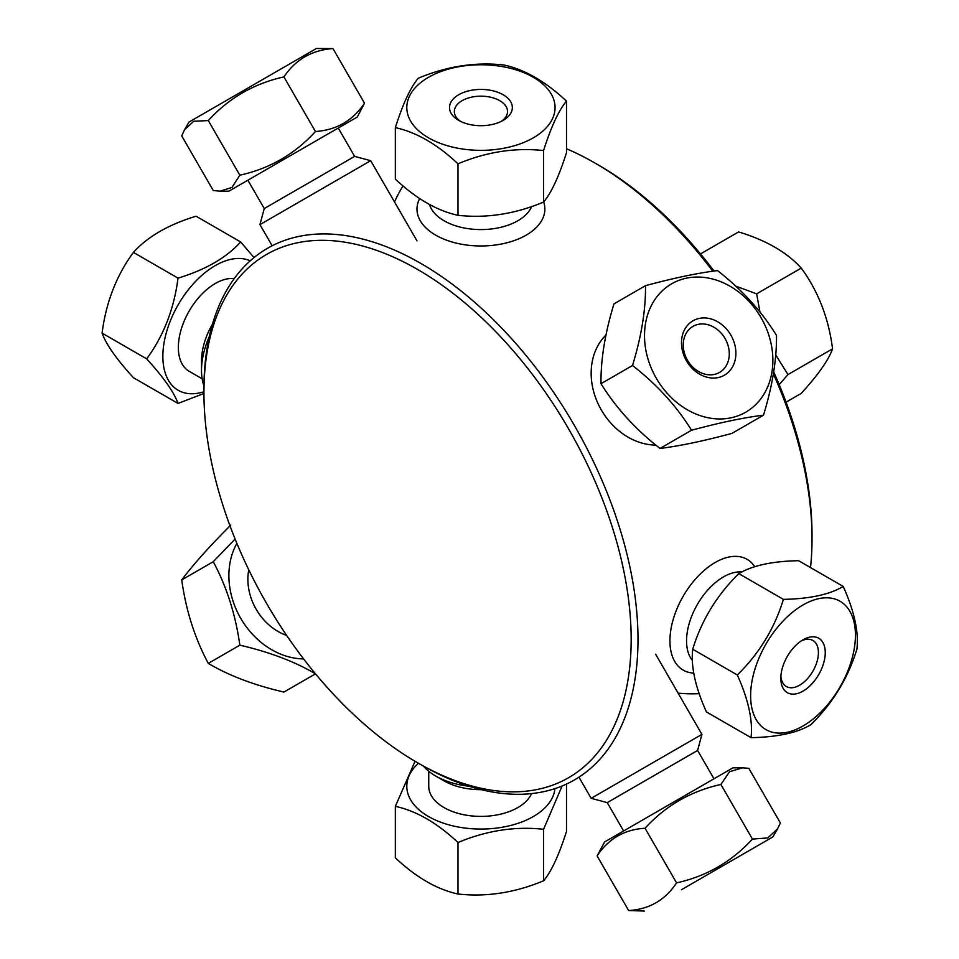 <?xml version="1.0" encoding="UTF-8"?>
<svg xmlns="http://www.w3.org/2000/svg" width="959" height="959" viewBox="0 0 959 959"><rect width="100%" height="100%" fill="white"/><g stroke="black" fill="none" stroke-linecap="round" stroke-linejoin="round"><path stroke-width="1.44" d="M631.166 639.413A302.097 174.418 60 0 1 417.549 762.741A302.097 174.418 60 0 1 203.943 392.758A302.097 174.418 60 0 1 417.561 269.431A302.097 174.418 60 0 1 631.166 639.413M417.549 762.741L420.965 764.719A306.928 177.199 -120 0 0 637.999 639.413A306.928 177.199 -120 0 0 420.977 263.509A306.928 177.199 -120 0 0 203.943 388.815L203.943 392.758M773.338 373.806A306.928 177.199 60 0 1 812.021 538.946A306.928 177.199 60 0 1 810.511 567.56M699.243 693.633A306.928 177.199 60 0 1 678.097 693.129M394.509 201.929A306.928 177.199 60 0 1 403.044 185.89M566.505 148.765A306.928 177.199 60 0 1 595 163.042A306.928 177.199 60 0 1 712.825 271.217M773.661 371.816A302.097 174.418 -120 0 1 812.021 535.002L812.021 538.946M714.047 271.037A302.097 174.418 -120 0 0 598.416 165.02L595 163.042M700.478 253.919L738.586 231.922C766.001 240.206 786.883 252.265 801.245 268.088C818.207 291.236 828.648 318.148 832.568 348.824C828.648 359.913 818.207 374.765 801.245 393.394L786.056 402.157M779.188 384.631L787.962 374.573L832.568 348.824M759.996 312.202L756.639 293.838L801.245 268.088M787.962 374.573L775.687 354.83M756.639 293.838L735.589 286.082M316.422 48.489L188.983 122.069L184.548 129.741L193.73 121.266L208.295 120.57C228.889 98.022 254.099 83.469 283.924 76.912C295.66 59.47 312.011 50.036 332.977 48.585L316.422 48.489M357.251 117.058L228.877 191.177L357.251 117.058L364.516 103.212C352.78 120.642 336.429 130.088 315.463 131.527C294.869 154.075 269.659 168.628 239.834 175.185L231.946 187.461L220.019 191.177L213.258 190.529L181.719 135.914L184.548 129.741M239.834 175.185L208.295 120.57M315.463 131.527L283.924 76.912M364.516 103.212L332.977 48.585M338.251 128.026L354.626 156.377L264.24 208.559L259.937 224.622L370.689 160.68L416.985 240.865M178.014 278.134C174.094 308.81 163.653 335.722 146.691 358.87C163.653 377.498 174.094 392.351 178.014 403.439L133.409 377.69C116.447 359.062 106.005 344.209 102.086 333.121C106.005 302.445 116.447 275.533 133.409 252.385C147.77 236.561 168.652 224.502 196.068 216.219L240.661 241.968C226.312 257.791 205.43 269.851 178.014 278.134L133.409 252.385M254.039 257.599L240.661 241.968M146.691 358.87L102.086 333.121M178.014 403.439L203.943 393.478M250.215 260.848A74.119 42.795 120 0 0 168.628 325.413A74.119 42.795 120 0 0 203.943 391.728M234.224 278.625A52.182 30.125 120 0 0 186.166 316.698A52.182 30.125 120 0 0 189.163 371.301L202.145 378.793M212.49 324.094A52.182 30.125 120 0 0 201.51 360.788L201.51 370.39A63.941 36.922 -60 0 1 209.302 336.573M203.955 385.938A63.941 36.922 -60 0 1 201.51 370.39M235.099 539.03L213.258 561.698C226.732 586.86 235.59 614.683 239.834 645.179C269.659 652.072 294.869 661.626 315.463 673.853L283.924 692.062C254.099 685.17 228.889 675.604 208.295 663.388C194.821 638.226 185.962 610.392 181.719 579.907C193.454 564.3 209.805 546.043 230.771 525.112M239.834 645.179L208.295 663.388M213.258 561.698L181.719 579.907M236.885 543.369A74.119 60.513 60 0 0 240.661 618.219A74.119 60.513 60 0 0 303.595 658.917M248.753 569.79A52.182 42.604 60 0 0 286.645 635.421M566.505 784.042L566.505 831.369C558.869 855.368 551.221 871.839 543.573 880.77C515.055 892.733 486.525 897.144 457.994 894.016C437.112 889.496 416.23 877.437 395.348 857.837L395.348 806.351C416.23 810.858 437.112 822.918 457.994 842.517C486.525 830.566 515.055 826.155 543.573 829.283L562.106 785.972M543.573 829.283L543.573 880.77M457.994 894.016L457.994 842.517M415.055 761.278L395.348 806.351M418.448 763.256A74.119 42.783 0 0 0 434.523 819.633A74.119 42.783 0 0 0 533.336 816.529A74.119 42.783 0 0 0 554.925 788.622M428.745 771.288L428.745 786.272A52.182 30.125 0 0 0 460.955 814.107A52.182 30.125 0 0 0 517.824 807.574A52.182 30.125 0 0 0 531.538 793.596M468.891 786.2A63.941 36.922 180 0 1 435.71 776.047L444.029 780.854A52.182 30.125 0 0 0 481.298 789.677M435.71 776.047A63.941 36.922 180 0 1 423.47 766.145M685.325 887.483L772.87 836.931L685.325 887.483M718.591 868.279L681.477 889.7L718.591 868.279M628.648 910.547L597.109 855.919C608.474 838.705 624.441 829.475 645.035 828.252C665.714 805.656 690.995 791.055 720.892 784.462L729.583 771.695L742.518 767.823L748.823 768.327L780.362 822.954L777.653 828.672L767.823 837.938L752.431 839.077C731.765 861.673 706.471 876.274 676.574 882.879C665.21 900.093 649.243 909.324 628.648 910.547L644.508 911.05M720.892 784.462L752.431 839.077M645.035 828.252L676.574 882.879M742.518 767.823L732.976 767.823L604.602 841.942L597.109 855.919M623.602 830.974L607.227 802.623L697.601 750.441L701.916 734.378L591.164 798.32L578.948 777.162M591.164 798.32L607.227 802.623L697.613 750.441L713.976 778.792M841.582 602.216A74.119 42.795 -60 0 1 814.491 717.895A74.119 42.795 -60 0 1 753.007 676.287A74.119 42.795 -60 0 1 841.582 602.216M786.692 692.278A31.419 18.137 120 0 0 823.373 664.024A31.419 18.137 120 0 0 803.031 639.809A31.419 18.137 120 0 0 780.818 678.289A31.419 18.137 120 0 0 786.692 692.278M843.201 586.44C829.799 594.52 809.875 598.836 783.407 599.375C774.572 628.349 759.216 653.547 737.315 674.98C748.416 699.65 752.983 720.533 751.029 737.663C777.485 737.123 797.42 732.808 810.823 724.728C832.712 703.295 848.08 678.085 856.914 649.111C858.868 631.993 854.301 611.099 843.201 586.44L798.607 560.691C772.151 561.231 752.216 565.546 738.814 573.626L783.407 599.375M801.245 640.924A26.588 15.344 -60 0 1 812.908 640.468A26.588 15.344 -60 0 1 812.908 671.168A26.588 15.344 -60 0 1 786.32 686.512A26.588 15.344 -60 0 1 785.781 686.176A26.588 15.344 -60 0 1 780.89 676.191M737.315 674.98L692.722 649.231C690.756 666.361 695.335 687.255 706.423 711.914L751.029 737.663M692.722 649.231C701.556 620.257 716.924 595.059 738.814 573.626M692.458 660.535A52.182 30.125 -60 0 1 696.725 605.585A52.182 30.125 -60 0 1 741.906 571.972A52.182 30.125 -60 0 0 696.725 605.585A52.182 30.125 -60 0 0 692.458 660.535M754.793 566.745A63.941 36.922 120 0 0 748.404 560.152A63.941 36.922 120 0 0 747.109 559.349A63.941 36.922 120 0 0 683.168 596.258A63.941 36.922 120 0 0 683.168 670.101A63.941 36.922 120 0 0 693.801 673.074M697.84 414.779A74.119 60.513 -120 0 1 659.336 293.838A74.119 60.513 -120 0 1 768.902 335.386A74.119 60.513 -120 0 1 697.84 414.779M713.292 319.695A31.419 25.653 60 0 0 683.168 353.344A31.419 25.653 60 0 0 729.607 370.965A31.419 25.653 60 0 0 713.292 319.695M691.535 430.243C720.137 422.559 744.136 417.525 763.508 415.175C772.451 385.89 776.778 359.277 776.49 335.338C761.434 311.088 741.763 289.498 717.476 270.582C698.104 272.943 674.105 277.966 645.503 285.662C645.791 309.601 641.463 336.213 632.52 365.499C656.807 384.415 676.479 405.993 691.535 430.243L659.996 448.452C635.709 429.536 616.038 407.947 600.993 383.696C600.694 359.757 605.021 333.145 613.964 303.871L645.503 285.662M710.163 325.437A26.588 21.709 -120 0 1 728.72 348.177A26.588 21.709 -120 0 1 719.562 372.416A26.588 21.709 -120 0 1 687.471 360.248A26.588 21.709 -120 0 1 692.973 326.372A26.588 21.709 -120 0 1 710.163 325.437M600.993 383.696L632.52 365.499M763.508 415.175L731.981 433.372C703.367 441.068 679.368 446.091 659.996 448.452M606.04 334.979A63.941 52.206 60 0 0 594.065 393.046A63.941 52.206 60 0 0 637.172 441.5A63.941 52.206 60 0 0 655.86 445.108M533.336 137.82A74.119 42.783 180 0 1 409.337 118.64A74.119 42.783 180 0 1 500.107 66.231A74.119 42.783 180 0 1 533.336 137.82M458.714 94.737A31.419 18.137 0 0 0 458.714 120.39A31.419 18.137 0 0 0 503.139 120.39A31.419 18.137 0 0 0 503.139 94.737A31.419 18.137 0 0 0 458.714 94.737M543.573 150.563C551.221 126.552 558.869 110.093 566.505 101.163C545.623 81.563 524.741 69.504 503.859 64.984C475.328 61.855 446.81 66.267 418.28 78.23C410.632 87.161 402.984 103.632 395.348 127.631C416.23 132.15 437.112 144.21 457.994 163.809C486.525 151.858 515.055 147.446 543.573 150.563L543.573 202.061C515.055 214.013 486.525 218.436 457.994 215.307C437.112 210.788 416.23 198.729 395.348 179.129L395.348 127.631M460.56 121.373A26.588 15.344 180 0 1 454.338 111.508A26.588 15.344 180 0 1 462.13 100.659A26.588 15.344 180 0 1 491.104 97.338A26.588 15.344 180 0 1 507.515 111.508A26.588 15.344 180 0 1 501.293 121.373M457.994 215.307L457.994 163.809M566.505 101.163L566.505 152.649C558.869 176.66 551.221 193.131 543.573 202.061M517.824 220.75A52.182 30.125 180 0 1 464.971 228.134A52.182 30.125 180 0 1 429.452 204.375A52.182 30.125 180 0 0 464.971 228.134A52.182 30.125 180 0 0 517.824 220.762A52.182 30.125 180 0 0 531.658 206.497A52.182 30.125 180 0 1 517.824 220.762M419.67 198.477A63.941 36.922 0 0 0 416.985 209.062A63.941 36.922 0 0 0 456.46 243.166A63.941 36.922 0 0 0 526.143 235.159A63.941 36.922 0 0 0 544.868 209.062A63.941 36.922 0 0 0 543.669 201.941M228.877 191.177L220.019 191.177M247.878 180.208L264.252 208.559M354.626 156.377L370.689 160.68M259.937 224.622L272.152 245.78M772.87 836.931L777.653 828.672M701.916 734.378L655.62 654.194"/></g></svg>
